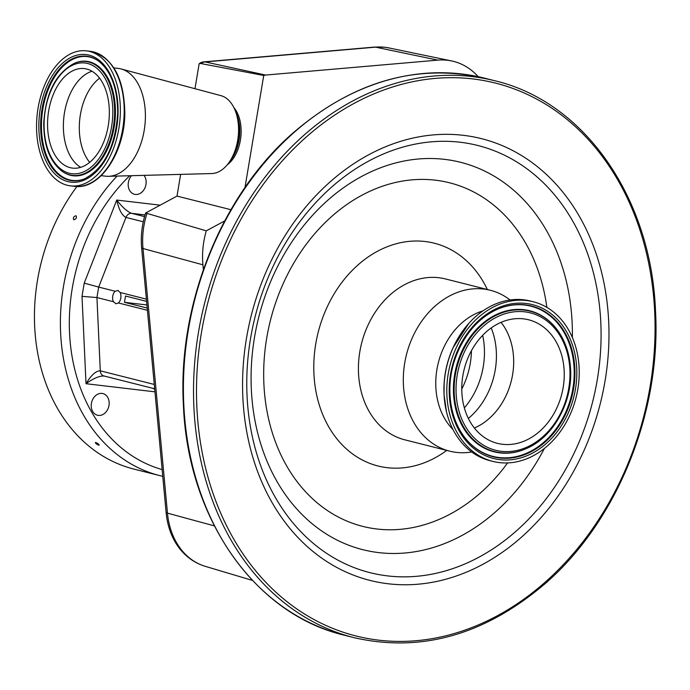 <?xml version="1.0" encoding="UTF-8"?>
<svg xmlns="http://www.w3.org/2000/svg" width="690" height="690" viewBox="0 0 690 690"><rect width="100%" height="100%" fill="white"/><g stroke="black" fill="none" stroke-linecap="round" stroke-linejoin="round"><path stroke-width="1.03" d="M109.331 114.117A50.103 30.55 -83.3 0 0 84.309 68.603A50.103 30.55 -83.3 0 0 47.575 122.596A50.103 30.55 -83.3 0 0 72.597 168.119A50.103 30.55 -83.3 0 0 109.331 114.117M36.561 124.105A67.974 41.443 -83.3 0 0 70.501 185.869A67.974 41.443 -83.3 0 0 120.345 112.608A67.974 41.443 -83.3 0 0 86.405 50.853A67.974 41.443 -83.3 0 0 36.561 124.105M101.197 175.665L105.605 176.183A54.251 33.077 -83.3 0 0 108.52 176.312A54.251 33.077 -83.3 0 0 145.383 117.714A54.251 33.077 -83.3 0 0 121.164 68.974A54.251 33.077 -83.3 0 0 118.292 68.422L113.893 67.905M108.52 176.312L211.821 173.544A39.356 23.995 -83.3 0 0 229.692 161.495A39.356 23.995 -83.3 0 0 238.559 131.031A39.356 23.995 -83.3 0 0 235.575 111.538A39.356 23.995 -83.3 0 0 220.99 95.669L121.164 68.974M227.2 164.85A32.973 20.105 -83.3 0 0 241.138 132.333A32.973 20.105 -83.3 0 0 233.927 107.692M194.977 88.717L199.151 63.756A8.366 5.097 96.7 0 1 200.945 63.566L263.735 75.469L244.985 187.516M224.698 220.921L206.293 230.839L145.642 213.003L177.011 196.089L180.642 174.38M177.011 196.089L230.926 209.7M374.472 47.084L384.623 47.23L388.832 47.912A71.562 56.546 104.2 0 0 384.968 47.282A71.562 56.546 104.2 0 0 375.584 47.153A10.635 6.288 -95 0 0 374.472 47.084L204.033 61.858A10.635 6.288 85 0 0 203.395 61.971A10.152 8.021 104.2 0 0 202.17 62.186A10.152 8.021 104.2 0 0 199.151 63.756M200.945 63.566A10.635 8.573 -77.7 0 1 205.146 61.928L265.598 75.055L437.796 60.134A74.296 58.702 104.2 0 1 451.545 60.927A74.296 58.702 104.2 0 1 478.196 76.685M145.642 213.003A71.07 56.157 104.2 0 0 141.648 247.977L166.118 512.601A71.07 56.157 104.2 0 0 184.946 554.45C190.888 560.073 197.676 564.041 205.301 566.343L252.497 580.428M263.735 75.469L265.598 75.055M206.293 230.839A74.296 58.702 104.2 0 0 202.92 264.805L203.369 269.652M146.582 301.358L125.52 296.036L124.467 302.324L147.203 308.059M124.467 302.324L146.918 304.963M143.279 221.792L125.96 217.419L98.687 287.083L115.178 291.24A6.753 4.114 -83.3 0 0 113.427 301.711L115.963 303.79L118.378 302.962A6.753 4.114 -83.3 0 0 120.129 292.491L146.375 299.124M118.378 302.962L147.41 310.293M120.129 292.491L117.869 290.43M118.188 290.49L115.178 291.24M104.363 376.05C99.791 375.679 93.668 378.232 86.008 383.709L82.007 296.346L96.936 297.554L113.427 301.711M154.715 389.281L152.533 388.246M154.948 391.834L86.008 383.709C91.209 375.075 95.97 370.78 100.291 370.823A6.383 5.046 104.2 0 0 103.854 375.955L154.672 388.781M145.038 214.918L131.592 213.331A6.383 5.046 104.2 0 0 125.96 217.419C121.966 215.453 118.896 209.665 116.748 200.057C122.294 207.198 127.236 211.632 131.592 213.331L144.555 216.608M154.267 384.451L100.291 370.823L96.936 297.554L98.687 287.083L84.223 283.124L116.748 200.057L160.166 205.172M144.003 175.364A11.169 8.823 -75.8 0 1 144.909 187.965A11.169 8.823 -75.8 0 1 135.344 194.433A11.169 8.823 -75.8 0 1 134.447 194.27A11.169 8.823 -75.8 0 1 128.349 186.688A11.169 8.823 -75.8 0 1 131.523 175.7M98.36 415.406A11.169 8.823 -75.8 0 1 97.471 415.242A11.169 8.823 -75.8 0 1 91.52 402.813A11.169 8.823 -75.8 0 1 102.042 393.412A11.169 8.823 -75.8 0 1 102.939 393.576A11.169 8.823 -75.8 0 1 108.891 406.013A11.169 8.823 -75.8 0 1 98.36 415.406M73.865 219.774C72.786 217.971 73.494 216.617 75.986 215.72C77.056 217.514 76.349 218.868 73.865 219.774L73.588 219.644M98.653 445.179C95.927 443.851 95.004 442.971 95.867 442.514C98.567 443.868 99.489 444.748 98.653 445.179L99.188 445.136M95.323 442.566L95.867 442.514M117.041 176.088A177.649 140.372 -75.8 0 0 62.428 352.185A177.649 140.372 -75.8 0 0 159.778 475.617L162.762 476.324A177.649 140.372 -75.8 0 1 159.778 475.617L133.86 469.071A177.649 140.372 -75.8 0 1 76.944 186.49M471.693 451.976A82.973 65.559 -75.8 0 1 449.716 451.165A82.973 65.559 -75.8 0 1 403.417 384.839A82.973 65.559 -75.8 0 1 490.331 290.266A82.973 65.559 -75.8 0 1 510.057 299.978M453.02 429.56A67.758 53.544 -75.8 0 1 435.856 387.357A67.758 53.544 -75.8 0 1 482.983 310.845M492.858 461.394L490.029 460.687A82.334 65.058 -75.8 0 1 446.464 411.68A82.334 65.058 -75.8 0 1 444.084 394.861A82.334 65.058 -75.8 0 1 468.734 323.481A82.334 65.058 -75.8 0 1 530.334 301.021L533.163 301.737A82.334 65.058 -75.8 0 1 579.108 367.563A82.334 65.058 -75.8 0 1 492.858 461.394A82.334 65.058 -75.8 0 1 446.913 395.577A82.334 65.058 -75.8 0 1 533.163 301.737M444.032 394.43A81.213 64.17 -75.8 0 1 444.162 382.614A81.213 64.17 -75.8 0 1 452.907 347.967L468.734 323.481M501.069 322.342A63.721 50.344 -75.8 0 1 513.593 357.963A63.721 50.344 -75.8 0 1 474.384 428.033M461.86 392.412A63.721 50.344 -75.8 0 1 528.609 319.789A63.721 50.344 -75.8 0 1 564.161 370.728A63.721 50.344 -75.8 0 1 497.412 443.351A63.721 50.344 -75.8 0 1 461.86 392.412M99.602 78.186A48.947 29.843 -83.3 0 0 79.316 126.149A48.947 29.843 -83.3 0 0 89.691 162.34M92.02 71.251A50.103 30.55 -83.3 0 0 63.385 124.459A50.103 30.55 -83.3 0 0 80.704 167.325M44.1 123.07A55.743 33.983 -83.3 0 0 77.28 173.656A55.743 33.983 -83.3 0 0 112.806 113.643A55.743 33.983 -83.3 0 0 79.626 63.057A55.743 33.983 -83.3 0 0 44.1 123.07M61.867 171.111A57.313 34.94 -83.3 0 0 114.6 113.609A57.313 34.94 -83.3 0 0 74.58 63.195C55.907 73.071 45.635 93.072 43.737 123.191C43.712 145.443 49.758 161.417 61.867 171.111L62.385 171.474A57.641 35.138 -83.3 0 0 115.411 113.652A57.641 35.138 -83.3 0 0 75.167 62.963A57.641 35.138 -83.3 0 0 74.874 63.083M98.575 61.065A62.35 38.019 -83.3 0 0 41.46 123.803A62.35 38.019 -83.3 0 0 84.715 178.762M98.316 60.875A62.678 38.209 -83.3 0 0 40.65 123.751A62.678 38.209 -83.3 0 0 84.421 178.883C104.285 168.464 115.377 146.522 117.688 113.048C117.576 88.38 111.116 70.984 98.316 60.875M118.05 112.927A64.248 39.166 -83.3 0 0 79.807 54.614A64.248 39.166 -83.3 0 0 38.856 123.795A64.248 39.166 -83.3 0 0 77.099 182.1A64.248 39.166 -83.3 0 0 118.05 112.927M90.235 51.301C112.565 56.873 124.097 77.522 124.83 113.238C124.718 152.792 99.541 190.345 74.339 186.317A67.974 41.443 -83.3 0 0 124.183 113.065A67.974 41.443 -83.3 0 0 90.235 51.301L86.405 50.853M229.692 161.495L232.038 157.958A33.431 20.381 -83.3 0 0 239.577 132.083A33.431 20.381 -83.3 0 0 237.041 115.523L235.575 111.538M230.262 160.641A33.189 20.234 -83.3 0 0 239.818 132.152A33.189 20.234 -83.3 0 0 235.928 112.496M202.17 62.186A10.635 10.635 0 0 1 204.033 61.858A10.635 6.288 85 0 1 205.146 61.928L375.584 47.153L437.796 60.134M146.884 213.702A71.562 56.546 104.2 0 0 142.994 248.521L202.92 264.805M141.648 247.977A10.635 2.657 -5.3 0 0 142.994 248.521L167.463 513.144L214.357 525.884M344.094 635.145A287.213 226.941 -75.8 0 1 183.825 405.548A287.213 226.941 -75.8 0 1 484.699 78.194C416.527 62.816 352.047 81.584 291.249 134.516C220.584 197.193 177.597 305.17 183.411 405.289C187.809 518.293 254.636 614.126 344.094 635.145L354.212 637.707A287.213 226.941 -75.8 0 1 193.942 408.101A287.213 226.941 -75.8 0 1 494.808 80.756L484.699 78.194M654.638 311.035A285.082 225.259 -75.8 0 1 439.668 637.198A285.082 225.259 -75.8 0 1 196.909 408.057A285.082 225.259 -75.8 0 1 411.887 81.894A285.082 225.259 -75.8 0 1 654.638 311.035M166.118 512.601A10.635 2.657 -5.3 0 0 167.463 513.144A71.562 56.546 104.2 0 0 205.301 566.343M82.007 296.346L84.223 283.124M129.729 175.743A171.267 135.326 104.2 0 0 70.509 345.285A171.267 135.326 104.2 0 0 162.141 469.58M608.649 320.79A227.795 179.995 -75.8 0 1 436.873 581.403A227.795 179.995 -75.8 0 1 242.906 398.303A227.795 179.995 -75.8 0 1 414.681 137.689A227.795 179.995 -75.8 0 1 608.649 320.79M600.757 321.6A220.274 174.053 -75.8 0 1 434.657 573.606A220.274 174.053 -75.8 0 1 247.089 396.56A220.274 174.053 -75.8 0 1 413.189 144.546A220.274 174.053 -75.8 0 1 600.757 321.6M544.35 448.509A199.755 157.838 -75.8 0 1 368.943 551.06A199.755 157.838 -75.8 0 1 251.367 389.988A199.755 157.838 -75.8 0 1 402.003 161.451A199.755 157.838 -75.8 0 1 572.096 322.014A199.755 157.838 -75.8 0 1 572.364 337.522M507.59 462.93A177.192 140.01 -75.8 0 1 356.083 524.478A177.192 140.01 -75.8 0 1 263.934 384.753A177.192 140.01 -75.8 0 1 390.454 183.747A177.192 140.01 -75.8 0 1 546.86 307.378M446.749 450.415A114.885 90.778 -75.8 0 1 313.95 374.144A114.885 90.778 -75.8 0 1 380.716 249.607A114.885 90.778 -75.8 0 1 487.364 289.515M449.716 451.165L404.832 439.832A82.973 65.559 -75.8 0 1 358.533 373.506A82.973 65.559 -75.8 0 1 445.455 278.941L490.331 290.266M576.719 368.063A79.35 62.704 -75.8 0 1 516.879 458.85A79.35 62.704 -75.8 0 1 449.311 395.068A79.35 62.704 -75.8 0 1 509.142 304.281A79.35 62.704 -75.8 0 1 576.719 368.063M449.949 394.646A77.78 61.462 -75.8 0 1 496.636 309.629A77.78 61.462 -75.8 0 1 574.83 368.175A77.78 61.462 -75.8 0 1 535.543 449.207A77.78 61.462 -75.8 0 1 464.456 437.124A77.78 61.462 -75.8 0 1 449.958 394.818M471.451 350.675A70.208 55.476 -75.8 0 1 461.765 389.039M482.664 335.305A70.208 55.476 -75.8 0 1 484.363 348.157A70.208 55.476 -75.8 0 1 464.344 407.885M491.211 327.923A68.672 54.269 -75.8 0 1 496.326 351.753A68.672 54.269 -75.8 0 1 468.355 418.442M569.888 369.512A70.846 55.976 -75.8 0 1 516.465 450.57A70.846 55.976 -75.8 0 1 456.133 393.628A70.846 55.976 -75.8 0 1 509.556 312.57A70.846 55.976 -75.8 0 1 569.888 369.512M526.85 448.336A72.743 57.477 -75.8 0 1 526.651 448.431A72.743 57.477 -75.8 0 1 453.528 393.671A72.743 57.477 -75.8 0 1 490.271 317.892A72.743 57.477 -75.8 0 1 556.752 329.199L557.02 329.544C565.188 340.524 569.707 353.737 570.578 369.176C572.7 401.787 553.501 436.813 527.048 448.25A72.415 57.227 -75.8 0 1 454.253 393.731A72.415 57.227 -75.8 0 1 490.823 318.288A72.415 57.227 -75.8 0 1 557.02 329.544A72.415 57.227 -75.8 0 1 570.527 369.09M496.438 309.715A77.461 61.203 -75.8 0 1 574.106 368.115A77.461 61.203 -75.8 0 1 535.086 448.75A77.461 61.203 -75.8 0 1 464.318 436.943M74.339 186.317L70.501 185.869M388.832 47.912L451.545 60.927M354.212 637.707C421.064 652.878 484.561 634.981 544.703 584.016C617.058 521.7 661.425 412.137 655.5 310.612C651.093 197.616 584.292 101.792 494.808 80.756M74.58 63.195L75.167 62.963M446.464 411.68L444.032 394.559L444.162 382.614M464.456 437.124C455.762 425.463 450.95 411.335 449.992 394.732C447.672 359.585 468.501 321.721 496.636 309.629"/></g></svg>
